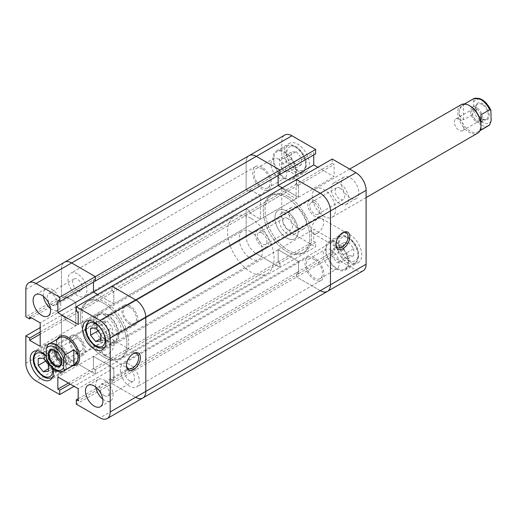 <?xml version="1.0" encoding="UTF-8"?>
<svg xmlns="http://www.w3.org/2000/svg" width="517" height="517" viewBox="0 0 517 517"><rect width="100%" height="100%" fill="white"/><g stroke="black" fill="none" stroke-linecap="round" stroke-linejoin="round"><path stroke-width="0.39" stroke-dasharray="2.58 1.94" d="M54.931 370.831A15.42 8.905 -120 0 0 62.641 371.594A15.42 8.905 -120 0 0 65.006 359.237A15.42 8.905 -120 0 0 54.931 345.647A15.42 8.905 -120 0 0 47.221 344.884A15.42 8.905 -120 0 0 44.856 357.241A15.42 8.905 -120 0 0 54.931 370.831M107.278 340.606A15.42 8.905 -120 0 0 114.987 341.369A15.42 8.905 -120 0 0 117.353 329.012A15.42 8.905 -120 0 0 107.278 315.422A15.42 8.905 -120 0 0 99.568 314.659A15.42 8.905 -120 0 0 97.202 327.015A15.42 8.905 -120 0 0 107.278 340.606M132.998 353.815A8.634 4.989 120 0 0 132.578 354.042L133.451 353.538L132.578 354.042A8.634 4.989 120 0 0 126.471 364.614A8.634 4.989 120 0 0 126.484 365.099M108.15 339.934A8.634 4.989 120 0 0 102.508 347.547A8.634 4.989 120 0 0 103.833 354.468A8.634 4.989 120 0 0 108.15 354.042A8.634 4.989 120 0 0 113.792 346.429A8.634 4.989 120 0 0 112.467 339.507A8.634 4.989 120 0 0 108.15 339.934M50.42 308.449A12.337 7.122 -120 0 0 52.023 309.547A12.337 7.122 -120 0 0 58.195 310.155A12.337 7.122 -120 0 0 60.082 300.274A12.337 7.122 -120 0 0 52.023 289.397A12.337 7.122 -120 0 0 45.851 288.79A12.337 7.122 -120 0 0 43.447 296.37M102.767 399.118A12.337 7.122 -120 0 0 104.369 400.21A12.337 7.122 -120 0 0 110.541 400.824A12.337 7.122 -120 0 0 112.428 390.936A12.337 7.122 -120 0 0 104.369 380.066A12.337 7.122 -120 0 0 98.198 379.452A12.337 7.122 -120 0 0 95.794 387.039M54.931 344.807A16.454 9.5 -120 0 0 46.704 343.992A16.454 9.5 -120 0 0 44.184 357.176A16.454 9.5 -120 0 0 54.931 371.671A16.454 9.5 -120 0 0 63.158 372.486A16.454 9.5 -120 0 0 65.678 359.302A16.454 9.5 -120 0 0 54.931 344.807M107.278 314.582A16.454 9.5 -120 0 0 99.051 313.767A16.454 9.5 -120 0 0 96.53 326.951A16.454 9.5 -120 0 0 107.278 341.446A16.454 9.5 -120 0 0 115.504 342.26A16.454 9.5 -120 0 0 118.025 329.077A16.454 9.5 -120 0 0 107.278 314.582M105.39 355.974A32.901 18.993 -120 0 0 121.838 357.602A32.901 18.993 -120 0 0 126.878 331.235A32.901 18.993 -120 0 0 105.39 302.245A32.901 18.993 -120 0 0 88.937 300.616A32.901 18.993 -120 0 0 83.896 326.977A32.901 18.993 -120 0 0 105.39 355.974M103.646 356.976A32.901 18.993 -120 0 0 120.093 358.611A32.901 18.993 -120 0 0 125.133 332.244A32.901 18.993 -120 0 0 103.646 303.253A32.901 18.993 -120 0 0 87.192 301.618A32.901 18.993 -120 0 0 82.151 327.985A32.901 18.993 -120 0 0 103.646 356.976A32.901 18.993 -120 0 0 120.093 358.611A32.901 18.993 -120 0 0 125.133 332.244A32.901 18.993 -120 0 0 103.646 303.253A32.901 18.993 -120 0 0 87.192 301.618A32.901 18.993 -120 0 0 82.151 327.985A32.901 18.993 -120 0 0 103.646 356.976M57.445 338.978A16.454 9.5 -120 0 0 68.018 364.117A16.454 9.5 -120 0 0 72.865 365.693A16.454 9.5 -120 0 1 68.018 364.117L68.018 364.117A16.454 9.5 -120 0 1 56.385 343.967A16.454 9.5 -120 0 1 57.445 338.978M105.39 315.674A16.454 9.5 -120 0 0 97.164 314.859A16.454 9.5 -120 0 0 94.643 328.043A16.454 9.5 -120 0 0 105.39 342.538A16.454 9.5 -120 0 0 113.611 343.353A16.454 9.5 -120 0 0 116.131 330.169A16.454 9.5 -120 0 0 105.39 315.674M113.094 333.892A11.309 6.527 60 0 1 105.707 323.926A11.309 6.527 60 0 1 107.439 314.859A11.309 6.527 60 0 1 113.094 315.422A11.309 6.527 60 0 1 120.48 325.387A11.309 6.527 60 0 1 118.748 334.454A11.309 6.527 60 0 1 113.094 333.892M129.819 324.237A11.309 6.527 60 0 1 122.426 314.271A11.309 6.527 60 0 1 124.158 305.211A11.309 6.527 60 0 1 129.819 305.767A11.309 6.527 60 0 1 137.205 315.732A11.309 6.527 60 0 1 135.473 324.799A11.309 6.527 60 0 1 129.819 324.237M60.748 364.117A11.309 6.527 60 0 1 53.361 354.145A11.309 6.527 60 0 1 55.093 345.085A11.309 6.527 60 0 1 60.748 345.647A11.309 6.527 60 0 1 68.134 355.612A11.309 6.527 60 0 1 66.402 364.672A11.309 6.527 60 0 1 60.748 364.117M77.472 354.462A11.309 6.527 60 0 1 70.079 344.496A11.309 6.527 60 0 1 71.811 335.43A11.309 6.527 60 0 1 77.472 335.992A11.309 6.527 60 0 1 84.859 345.957A11.309 6.527 60 0 1 83.127 355.017A11.309 6.527 60 0 1 77.472 354.462M104.369 395.679A6.786 3.916 60 0 1 99.936 389.702A6.786 3.916 60 0 1 100.977 384.26A6.786 3.916 60 0 1 104.369 384.596A6.786 3.916 60 0 1 108.803 390.581A6.786 3.916 60 0 1 107.762 396.016A6.786 3.916 60 0 1 104.369 395.679M129.819 380.99A6.786 3.916 60 0 1 125.385 375.006A6.786 3.916 60 0 1 126.419 369.571A6.786 3.916 60 0 1 129.819 369.907A6.786 3.916 60 0 1 134.246 375.885A6.786 3.916 60 0 1 133.212 381.326A6.786 3.916 60 0 1 129.819 380.99M52.023 305.011A6.786 3.916 60 0 1 47.59 299.033A6.786 3.916 60 0 1 48.63 293.598A6.786 3.916 60 0 1 52.023 293.934A6.786 3.916 60 0 1 56.456 299.912A6.786 3.916 60 0 1 55.416 305.347A6.786 3.916 60 0 1 52.023 305.011M77.472 290.321A6.786 3.916 60 0 1 73.039 284.344A6.786 3.916 60 0 1 74.073 278.902A6.786 3.916 60 0 1 77.472 279.238A6.786 3.916 60 0 1 81.899 285.222A6.786 3.916 60 0 1 80.865 290.657A6.786 3.916 60 0 1 77.472 290.321M281.765 215.524L246.144 236.088L246.144 208.726L246.144 236.088A14.392 8.311 -120 0 0 256.322 253.718L291.943 233.154A14.392 8.311 60 0 1 281.765 215.524L281.765 188.156L246.144 208.726L249.918 210.904L249.918 213.088L260.478 219.182L260.478 195.678L249.918 189.584L249.918 191.768L246.144 189.584L246.144 162.215A14.392 8.311 -120 0 1 249.123 155.623A14.392 8.311 -120 0 0 246.144 162.215L246.144 189.584L25.85 316.766M65.252 298.38L65.258 296.196L65.258 298.38L61.478 296.196L61.478 268.834A14.392 8.311 60 0 1 64.457 262.242A14.392 8.311 -120 0 0 61.478 268.834L61.478 296.196L65.258 298.38L31.524 317.858M142.828 397.987A14.392 8.311 60 0 1 135.635 397.276L111.93 383.588L332.224 256.406L355.922 270.094L320.294 290.657L296.596 276.976L296.596 272.608L298.49 273.7L298.49 261.512L278.133 249.756L278.133 261.945L280.02 263.037L280.02 267.405L74.067 386.309M291.943 233.154L315.648 246.835L315.648 242.473L313.754 241.381L313.754 229.193L334.111 240.941L334.111 253.136L332.224 252.044L296.596 272.608L296.596 276.976L320.301 290.657L135.635 397.276L111.93 383.588L111.93 379.226L113.818 380.318L113.818 368.13L93.461 356.375L93.461 368.563L95.354 369.655L95.354 374.024L71.656 360.336A14.392 8.311 60 0 1 61.478 342.706L61.478 315.338L61.478 342.706A14.392 8.311 -120 0 0 71.656 360.336L95.354 374.024L95.354 369.655L93.461 368.563L93.461 356.375L113.818 368.13L113.818 380.318L111.93 379.226L111.93 383.588L76.303 404.158M52.999 368.434A16.454 9.5 -120 0 0 46.207 355.858M278.127 175.476L278.127 173.298L280.02 174.384L278.133 173.298L93.467 279.91L93.467 282.095L93.467 279.91L95.354 281.002L93.467 279.91L57.839 300.48M298.49 197.236L298.49 185.047L296.596 183.955L298.483 185.047L298.483 197.236L282.256 187.871L298.49 197.236L113.824 303.854L113.824 291.666L111.93 290.573L111.93 286.205L111.93 290.573L113.824 291.666L113.824 303.854L97.59 294.483L113.824 303.854L78.196 324.424M40.19 331.992L65.252 317.522L65.252 319.706L75.812 325.8L75.812 302.29L65.258 296.196L75.812 302.29L75.812 325.8L65.252 319.706L65.252 317.522L61.478 315.338L65.258 317.522L285.546 190.34L281.765 188.156M246.137 189.584L281.765 169.014L285.546 171.198L285.546 169.014L296.099 175.108L296.105 198.618L285.546 192.518L249.918 213.088L249.918 210.904L246.137 208.726L40.19 327.629M332.218 159.023L332.218 163.391L296.596 183.955L296.596 179.593L296.596 183.955L76.309 311.144M298.49 185.047L78.196 312.229M78.196 398.704L296.596 272.608L298.483 273.7L298.483 261.512L278.127 249.756L278.127 261.945L280.02 263.037L70.286 384.131M278.127 261.945L68.399 383.039M278.127 249.756L57.839 376.945M298.483 261.512L78.196 388.694M298.483 273.7L78.196 400.882M65.258 319.706L249.918 213.088L260.478 219.182L260.478 195.678L249.924 189.584L29.631 316.766M296.099 175.108L40.19 322.86M296.105 198.618L40.184 346.364M65.252 319.706L40.19 334.176M107.278 334.803L112.37 334.344L112.37 327.558L107.278 321.231L102.192 321.684L102.192 328.469L107.278 334.803L100.737 338.577M100.737 341.065L112.37 334.344M100.737 334.279L112.37 327.558M95.645 327.946L107.278 321.231M90.559 328.398L102.192 321.684M98.004 330.886L102.192 328.469M49.845 358.695L54.931 365.021L60.024 364.569L60.024 357.783L54.931 351.45L49.845 351.909L49.845 358.695L45.658 361.105M48.391 368.802L54.931 365.021M48.391 371.284L60.024 364.569M48.391 364.498L60.024 357.783M43.299 358.171L54.931 351.45M38.213 358.624L49.845 351.909M284.673 152.56A15.42 8.905 60 0 1 294.748 166.151A15.42 8.905 60 0 1 292.383 178.507A15.42 8.905 60 0 1 284.673 177.745A15.42 8.905 60 0 1 274.598 164.154A15.42 8.905 60 0 1 276.963 151.798A15.42 8.905 60 0 1 284.673 152.56M337.019 243.229A15.42 8.905 60 0 1 347.094 256.82A15.42 8.905 60 0 1 344.729 269.176A15.42 8.905 60 0 1 337.019 268.413A15.42 8.905 60 0 1 326.944 254.823A15.42 8.905 60 0 1 329.31 242.46A15.42 8.905 60 0 1 337.019 243.229M342.383 232.928A8.634 4.989 120 0 0 341.963 233.154L342.836 232.65L341.963 233.154A8.634 4.989 120 0 0 335.856 243.733A8.634 4.989 120 0 0 335.869 244.211M317.535 233.154A8.634 4.989 120 0 0 323.177 225.541A8.634 4.989 120 0 0 321.852 218.62A8.634 4.989 120 0 0 317.535 219.046A8.634 4.989 120 0 0 311.893 226.659A8.634 4.989 120 0 0 313.218 233.581A8.634 4.989 120 0 0 317.535 233.154M297.76 228.113A12.337 7.122 60 0 1 289.701 217.243A12.337 7.122 60 0 1 291.588 207.356A12.337 7.122 60 0 1 297.76 207.97A12.337 7.122 60 0 1 305.818 218.84A12.337 7.122 60 0 1 303.931 228.727A12.337 7.122 60 0 1 297.76 228.113M287.581 233.994A12.337 7.122 60 0 1 279.523 223.118A12.337 7.122 60 0 1 281.41 213.23A12.337 7.122 60 0 1 287.581 213.844A12.337 7.122 60 0 1 295.64 224.714A12.337 7.122 60 0 1 293.753 234.602A12.337 7.122 60 0 1 287.581 233.994M350.106 197.895A12.337 7.122 60 0 1 342.047 187.018A12.337 7.122 60 0 1 343.934 177.137A12.337 7.122 60 0 1 350.106 177.745A12.337 7.122 60 0 1 358.165 188.615A12.337 7.122 60 0 1 356.278 198.502A12.337 7.122 60 0 1 350.106 197.895M339.928 203.769A12.337 7.122 60 0 1 331.869 192.899A12.337 7.122 60 0 1 333.756 183.012A12.337 7.122 60 0 1 339.928 183.619A12.337 7.122 60 0 1 347.986 194.495A12.337 7.122 60 0 1 346.099 204.383A12.337 7.122 60 0 1 339.928 203.769M297.76 171.03A16.454 9.5 60 0 1 287.013 156.535A16.454 9.5 60 0 1 289.533 143.351A16.454 9.5 60 0 1 297.76 144.165A16.454 9.5 60 0 1 308.507 158.661A16.454 9.5 60 0 1 305.986 171.844A16.454 9.5 60 0 1 297.76 171.03M284.673 178.585A16.454 9.5 60 0 1 273.926 164.089A16.454 9.5 60 0 1 276.446 150.906A16.454 9.5 60 0 1 284.673 151.72A16.454 9.5 60 0 1 295.42 166.215A16.454 9.5 60 0 1 292.9 179.399A16.454 9.5 60 0 1 284.673 178.585M350.106 261.699A16.454 9.5 60 0 1 339.359 247.197A16.454 9.5 60 0 1 341.879 234.02A16.454 9.5 60 0 1 350.106 234.834A16.454 9.5 60 0 1 360.853 249.33A16.454 9.5 60 0 1 358.333 262.513A16.454 9.5 60 0 1 350.106 261.699M337.019 269.254A16.454 9.5 60 0 1 326.272 254.752A16.454 9.5 60 0 1 328.793 241.575A16.454 9.5 60 0 1 337.019 242.389A16.454 9.5 60 0 1 347.767 256.884A16.454 9.5 60 0 1 345.246 270.068A16.454 9.5 60 0 1 337.019 269.254M286.567 197.643A32.901 18.993 60 0 1 308.054 226.633A32.901 18.993 60 0 1 303.014 253A32.901 18.993 60 0 1 286.567 251.372A32.901 18.993 60 0 1 265.072 222.375A32.901 18.993 60 0 1 270.113 196.014A32.901 18.993 60 0 1 286.567 197.643A32.901 18.993 -120 0 0 270.113 196.014A32.901 18.993 -120 0 0 265.072 222.375A32.901 18.993 -120 0 0 286.567 251.372A32.901 18.993 -120 0 0 303.014 253A32.901 18.993 -120 0 0 308.054 226.633A32.901 18.993 -120 0 0 286.567 197.643M288.305 196.634A32.901 18.993 60 0 1 309.799 225.625A32.901 18.993 60 0 1 304.759 251.992A32.901 18.993 60 0 1 288.312 250.364A32.901 18.993 60 0 1 266.817 221.366A32.901 18.993 60 0 1 271.858 195.006A32.901 18.993 60 0 1 288.305 196.634M323.933 216.364A16.454 9.5 60 0 1 313.186 201.869A16.454 9.5 60 0 1 315.706 188.686A16.454 9.5 60 0 1 323.933 189.5A16.454 9.5 60 0 1 334.68 203.995A16.454 9.5 60 0 1 332.16 217.179A16.454 9.5 60 0 1 323.933 216.364M286.567 237.936A16.454 9.5 60 0 1 275.82 223.441A16.454 9.5 60 0 1 278.34 210.257A16.454 9.5 60 0 1 286.567 211.072A16.454 9.5 60 0 1 297.307 225.567A16.454 9.5 60 0 1 294.787 238.751A16.454 9.5 60 0 1 286.567 237.936A16.454 9.5 60 0 1 275.82 223.441A16.454 9.5 60 0 1 278.34 210.257A16.454 9.5 60 0 1 286.567 211.072A16.454 9.5 60 0 1 297.307 225.567A16.454 9.5 60 0 1 294.787 238.751A16.454 9.5 60 0 1 286.567 237.936M331.203 249.944A11.309 6.527 -120 0 0 325.548 249.381A11.309 6.527 -120 0 0 323.816 258.448A11.309 6.527 -120 0 0 331.203 268.413A11.309 6.527 -120 0 0 336.858 268.969A11.309 6.527 -120 0 0 338.59 259.909A11.309 6.527 -120 0 0 331.203 249.944M314.478 259.599A11.309 6.527 -120 0 0 308.823 259.036A11.309 6.527 -120 0 0 307.092 268.097A11.309 6.527 -120 0 0 314.478 278.068A11.309 6.527 -120 0 0 320.139 278.624A11.309 6.527 -120 0 0 321.871 269.564A11.309 6.527 -120 0 0 314.478 259.599M278.857 159.275A11.309 6.527 -120 0 0 273.202 158.719A11.309 6.527 -120 0 0 271.47 167.779A11.309 6.527 -120 0 0 278.857 177.745A11.309 6.527 -120 0 0 284.512 178.307A11.309 6.527 -120 0 0 286.244 169.24A11.309 6.527 -120 0 0 278.857 159.275M262.132 168.93A11.309 6.527 -120 0 0 256.477 168.368A11.309 6.527 -120 0 0 254.745 177.434A11.309 6.527 -120 0 0 262.132 187.4A11.309 6.527 -120 0 0 267.793 187.962A11.309 6.527 -120 0 0 269.525 178.895A11.309 6.527 -120 0 0 262.132 168.93M339.928 188.156A6.786 3.916 -120 0 0 336.535 187.82A6.786 3.916 -120 0 0 335.494 193.255A6.786 3.916 -120 0 0 339.928 199.239A6.786 3.916 -120 0 0 343.32 199.575A6.786 3.916 -120 0 0 344.361 194.133A6.786 3.916 -120 0 0 339.928 188.156M314.478 202.845A6.786 3.916 -120 0 0 311.085 202.509A6.786 3.916 -120 0 0 310.051 207.95A6.786 3.916 -120 0 0 314.478 213.928A6.786 3.916 -120 0 0 317.877 214.264A6.786 3.916 -120 0 0 318.911 208.823A6.786 3.916 -120 0 0 314.478 202.845M287.581 218.381A6.786 3.916 -120 0 0 284.188 218.045A6.786 3.916 -120 0 0 283.148 223.48A6.786 3.916 -120 0 0 287.581 229.458A6.786 3.916 -120 0 0 290.974 229.794A6.786 3.916 -120 0 0 292.015 224.359A6.786 3.916 -120 0 0 287.581 218.381M262.132 233.07A6.786 3.916 -120 0 0 258.739 232.734A6.786 3.916 -120 0 0 257.705 238.169A6.786 3.916 -120 0 0 262.132 244.153A6.786 3.916 -120 0 0 265.531 244.489A6.786 3.916 -120 0 0 266.565 239.048A6.786 3.916 -120 0 0 262.132 233.07M285.546 192.518L285.546 190.34M281.765 169.014L281.765 141.645A14.392 8.311 60 0 1 284.744 135.06M313.754 154.913L313.754 152.728L315.641 153.82M332.218 163.391L334.111 164.484L334.111 176.672L317.884 167.301M363.121 270.805A14.392 8.311 60 0 1 355.922 270.094M332.224 252.044L332.224 256.406M315.648 242.473L280.02 263.037L280.02 267.405L256.322 253.718L280.02 267.405L315.648 246.835M298.49 273.7L334.111 253.136M298.49 261.512L334.111 240.941M278.133 249.756L313.754 229.193M278.133 261.945L313.754 241.381M278.127 173.298L313.754 152.728M298.483 197.236L334.111 176.672M298.483 185.047L334.111 164.484M249.918 189.584L285.546 169.014M249.918 191.768L285.546 171.198M353.744 248.651L353.744 255.437L348.652 255.889L343.559 249.556L343.559 242.77L348.652 242.318L353.744 248.651L342.112 255.366L342.112 262.151L337.019 262.604L331.927 256.277L331.927 249.491L337.019 249.032L342.112 255.366M348.652 242.318L337.019 249.032M353.744 255.437L342.112 262.151M348.652 255.889L337.019 262.604M343.559 249.556L331.927 256.277M343.559 242.77L331.927 249.491M296.306 151.649L301.398 157.982L301.398 164.768L296.306 165.22L291.213 158.893L291.213 152.108L296.306 151.649L284.673 158.37L289.766 164.697L289.766 171.482L284.673 171.941L279.581 165.608L279.581 158.822L284.673 158.37M291.213 152.108L279.581 158.822M301.398 157.982L289.766 164.697M301.398 164.768L289.766 171.482M296.306 165.22L284.673 171.941M291.213 158.893L279.581 165.608M470.069 105.966A15.42 8.905 -120 0 0 462.353 105.203A15.42 8.905 -120 0 0 459.161 112.267A15.42 8.905 -120 0 0 470.069 131.156A15.42 8.905 -120 0 0 477.779 131.919A15.42 8.905 -120 0 0 480.972 124.855A15.42 8.905 60 0 1 472.247 114.78L473.701 110.586L473.701 102.192C473.863 100.485 473.378 99.652 472.247 99.671A15.42 8.905 60 0 1 473.262 98.909M461.112 104.731A16.454 9.5 -120 0 0 458.592 117.915A16.454 9.5 -120 0 0 469.339 132.41A16.454 9.5 -120 0 0 477.566 133.231M472.247 114.78L463.523 119.821C460.66 117.572 459.206 115.052 459.161 112.267C459.206 109.475 460.66 106.954 463.523 104.712L472.247 99.671M482.426 119.233A9.565 5.519 60 0 1 475.666 107.523A9.565 5.519 60 0 1 482.426 103.62A9.565 5.519 60 0 1 489.185 115.33A9.565 5.519 60 0 1 482.426 119.233M482.09 104.486A8.737 5.047 -120 0 0 477.721 104.053A8.737 5.047 -120 0 0 476.383 111.052A8.737 5.047 -120 0 0 482.09 118.755A8.737 5.047 -120 0 0 486.458 119.188A8.737 5.047 -120 0 0 487.796 112.183A8.737 5.047 -120 0 0 482.09 104.486M476.609 107.646A8.737 5.047 -120 0 0 472.241 107.213A8.737 5.047 -120 0 0 470.903 114.218A8.737 5.047 -120 0 0 476.609 121.922A8.737 5.047 -120 0 0 480.978 122.355A8.737 5.047 -120 0 0 482.316 115.349A8.737 5.047 -120 0 0 476.609 107.646M476.609 109.242A6.786 3.916 -120 0 0 473.217 108.906A6.786 3.916 -120 0 0 472.176 114.347A6.786 3.916 -120 0 0 476.609 120.325A6.786 3.916 -120 0 0 480.002 120.661A6.786 3.916 -120 0 0 481.043 115.22A6.786 3.916 -120 0 0 476.609 109.242M459.161 119.317A6.786 3.916 -120 0 0 455.768 118.981A6.786 3.916 -120 0 0 454.727 124.416A6.786 3.916 -120 0 0 459.161 130.4A6.786 3.916 -120 0 0 462.553 130.736A6.786 3.916 -120 0 0 463.594 125.295A6.786 3.916 -120 0 0 459.161 119.317M250.79 231.726A16.454 9.5 -120 0 0 242.57 230.912A16.454 9.5 -120 0 0 240.05 244.095A16.454 9.5 -120 0 0 250.79 258.59A16.454 9.5 -120 0 0 259.017 259.405A16.454 9.5 -120 0 0 261.537 246.221A16.454 9.5 -120 0 0 250.79 231.726M250.79 218.29A32.901 18.993 -120 0 0 234.343 216.662A32.901 18.993 -120 0 0 229.302 243.029A32.901 18.993 -120 0 0 250.79 272.02A32.901 18.993 -120 0 0 267.244 273.648A32.901 18.993 -120 0 0 272.285 247.288A32.901 18.993 -120 0 0 250.79 218.29M59.578 337.743A15.42 8.905 -120 0 0 56.385 344.807A15.42 8.905 -120 0 0 67.288 363.697A15.42 8.905 -120 0 0 67.294 363.697L68.018 364.117L67.288 363.697M61.413 362.359A8.737 5.047 -120 0 0 65.116 362.449A8.737 5.047 -120 0 0 66.454 355.444A8.737 5.047 -120 0 0 60.748 347.741A8.737 5.047 -120 0 0 56.379 347.308A8.737 5.047 -120 0 0 54.602 350.565M61.407 360.75A6.786 3.916 -120 0 0 64.14 360.756A6.786 3.916 -120 0 0 65.181 355.321A6.786 3.916 -120 0 0 60.748 349.337A6.786 3.916 -120 0 0 57.355 349.001A6.786 3.916 -120 0 0 55.991 351.379M78.196 350.345A6.786 3.916 -120 0 0 81.589 350.681A6.786 3.916 -120 0 0 82.63 345.246A6.786 3.916 -120 0 0 78.196 339.262A6.786 3.916 -120 0 0 74.803 338.926A6.786 3.916 -120 0 0 73.763 344.367A6.786 3.916 -120 0 0 78.196 350.345M64.095 370.754A15.42 8.905 60 0 1 56.385 369.991A15.42 8.905 60 0 1 47.661 359.916L56.385 354.882L56.385 339.766L47.37 345.033M56.385 354.882L56.385 339.766M47.661 359.916L46.485 359.373M67.294 363.697A15.42 8.905 -120 0 0 75.004 364.459M463.523 119.821L463.523 104.712M480.972 129.896L480.972 114.78M488.681 125.625A15.42 8.905 60 0 1 480.972 124.855L480.972 125.696M77.472 273.868A13.364 7.716 -120 0 0 70.784 273.202A13.364 7.716 -120 0 0 68.735 283.917A13.364 7.716 -120 0 0 77.472 295.692A13.364 7.716 -120 0 0 84.155 296.357A13.364 7.716 -120 0 0 86.203 285.649A13.364 7.716 -120 0 0 77.472 273.868M262.138 167.25A13.364 7.716 -120 0 0 255.45 166.59A13.364 7.716 -120 0 0 253.401 177.299A13.364 7.716 -120 0 0 262.138 189.08A13.364 7.716 -120 0 0 268.821 189.739A13.364 7.716 -120 0 0 270.869 179.031A13.364 7.716 -120 0 0 262.138 167.25M77.472 337.504A9.461 5.461 -120 0 0 72.742 337.032A9.461 5.461 -120 0 0 71.288 344.613A9.461 5.461 -120 0 0 77.472 352.949A9.461 5.461 -120 0 0 82.197 353.415A9.461 5.461 -120 0 0 83.651 345.841A9.461 5.461 -120 0 0 77.472 337.504M262.138 230.886A9.461 5.461 -120 0 0 257.408 230.42A9.461 5.461 -120 0 0 255.954 237.994A9.461 5.461 -120 0 0 262.138 246.331A9.461 5.461 -120 0 0 266.862 246.803A9.461 5.461 -120 0 0 268.317 239.222A9.461 5.461 -120 0 0 262.138 230.886M129.819 364.537A13.364 7.716 -120 0 0 123.13 363.871A13.364 7.716 -120 0 0 121.081 374.579A13.364 7.716 -120 0 0 129.819 386.361A13.364 7.716 -120 0 0 136.501 387.02A13.364 7.716 -120 0 0 138.55 376.311A13.364 7.716 -120 0 0 129.819 364.537M314.485 257.918A13.364 7.716 -120 0 0 307.796 257.253A13.364 7.716 -120 0 0 305.747 267.968A13.364 7.716 -120 0 0 314.485 279.742A13.364 7.716 -120 0 0 321.167 280.408A13.364 7.716 -120 0 0 323.215 269.7A13.364 7.716 -120 0 0 314.485 257.918M129.819 307.279A9.461 5.461 -120 0 0 125.088 306.814A9.461 5.461 -120 0 0 123.634 314.388A9.461 5.461 -120 0 0 129.819 322.724A9.461 5.461 -120 0 0 134.543 323.196A9.461 5.461 -120 0 0 135.997 315.616A9.461 5.461 -120 0 0 129.819 307.279M314.485 200.661A9.461 5.461 -120 0 0 309.754 200.195A9.461 5.461 -120 0 0 308.3 207.776A9.461 5.461 -120 0 0 314.485 216.112A9.461 5.461 -120 0 0 319.209 216.578A9.461 5.461 -120 0 0 320.663 208.997A9.461 5.461 -120 0 0 314.485 200.661M288.312 196.634A32.901 18.993 -120 0 0 271.858 195.006A32.901 18.993 -120 0 0 266.817 221.366A32.901 18.993 -120 0 0 288.312 250.364A32.901 18.993 -120 0 0 304.759 251.992A32.901 18.993 -120 0 0 309.799 225.625A32.901 18.993 -120 0 0 288.312 196.634M320.301 290.657A14.392 8.311 -120 0 0 327.494 291.368M25.85 363.277L246.144 236.088A14.392 8.311 -120 0 0 256.322 253.718L36.028 380.906M249.924 189.584L249.924 191.768L246.144 189.584M278.133 173.298L278.133 175.476M249.924 191.768L65.258 298.38M97.099 321.296A15.42 8.905 60 0 1 107.174 334.887A15.42 8.905 60 0 1 104.809 347.25A15.42 8.905 60 0 1 97.099 346.487A15.42 8.905 60 0 1 87.024 332.896A15.42 8.905 60 0 1 89.389 320.534A15.42 8.905 60 0 1 97.099 321.296M44.753 351.521A15.42 8.905 60 0 1 54.828 365.112A15.42 8.905 60 0 1 52.463 377.468A15.42 8.905 60 0 1 44.753 376.706A15.42 8.905 60 0 1 34.678 363.115A15.42 8.905 60 0 1 37.043 350.759A15.42 8.905 60 0 1 44.753 351.521M52.547 368.039A13.364 7.716 -120 0 0 46.207 356.245M25.85 289.397L281.765 141.645M135.635 397.276L100.007 417.839M347.198 262.533A15.42 8.905 -120 0 0 354.908 263.302A15.42 8.905 -120 0 0 357.273 250.939A15.42 8.905 -120 0 0 347.198 237.348A15.42 8.905 -120 0 0 339.488 236.586A15.42 8.905 -120 0 0 337.123 248.942A15.42 8.905 -120 0 0 347.198 262.533M348.652 238.188A13.364 7.716 60 0 1 358.1 254.558A13.364 7.716 60 0 1 348.652 260.019A13.364 7.716 60 0 1 339.204 243.649A13.364 7.716 60 0 1 348.652 238.188M294.852 171.87A15.42 8.905 -120 0 0 302.561 172.633A15.42 8.905 -120 0 0 304.927 160.276A15.42 8.905 -120 0 0 294.852 146.686A15.42 8.905 -120 0 0 287.142 145.917A15.42 8.905 -120 0 0 284.777 158.28A15.42 8.905 -120 0 0 294.852 171.87M296.306 147.526A13.364 7.716 60 0 1 305.754 163.895A13.364 7.716 60 0 1 296.306 169.35A13.364 7.716 60 0 1 286.857 152.98A13.364 7.716 60 0 1 296.306 147.526M473.701 110.586A13.364 7.716 -120 0 0 482.426 122.342A13.364 7.716 -120 0 0 491.15 120.661M491.15 112.267A13.364 7.716 -120 0 0 482.426 100.511A13.364 7.716 -120 0 0 473.701 102.192M114.987 341.369L104.764 347.275M62.641 371.594L52.417 377.494M126.471 364.614L126.471 365.622M103.833 354.468L128.261 368.569M45.851 288.79L35.673 294.664M98.198 379.452L88.019 385.327M46.704 343.992L33.618 351.547M99.051 313.767L85.964 321.322M121.838 357.602L267.244 273.648M97.164 314.859L242.57 230.912M124.158 305.211L107.439 314.859M71.811 335.43L55.093 345.085M126.419 369.571L100.977 384.26M74.073 278.902L48.63 293.598M80.865 290.657L55.416 305.347M133.212 381.326L107.762 396.016M83.127 355.017L66.402 364.672M135.473 324.799L118.748 334.454M113.611 343.353L259.017 259.405M88.937 300.616L234.343 216.662M115.504 342.26L102.418 349.815M63.158 372.486L50.071 380.04M110.541 400.824L100.363 406.698M58.195 310.155L48.016 316.036M112.467 339.507L136.895 353.615M89.344 320.559L99.568 314.659M36.998 350.784L47.221 344.884M344.729 269.176L354.908 263.302C363.768 254.791 355.276 241.594 348.225 237.251C345.718 235.5 342.803 235.28 339.488 236.586L329.31 242.46M292.383 178.507L302.561 172.633C311.421 164.128 302.93 150.925 295.879 146.582C293.372 144.831 290.457 144.611 287.142 145.917L276.963 151.798M321.852 218.62L346.28 232.728M281.41 213.23L291.588 207.356M333.756 183.012L343.934 177.137M276.446 150.906L289.533 143.351M328.793 241.575L341.879 234.02M349.647 169.085L315.706 188.686M308.823 259.036L325.548 249.381M256.477 168.368L273.202 158.719M311.085 202.509L336.535 187.82M258.739 232.734L284.188 218.045M265.531 244.489L290.974 229.794M317.877 214.264L343.32 199.575M267.793 187.962L284.512 178.307M320.139 278.624L336.858 268.969M366.101 197.578L332.16 217.179M345.246 270.068L358.333 262.513M292.9 179.399L305.986 171.844M346.099 204.383L356.278 198.502M293.753 234.602L303.931 228.727M313.218 233.581L337.646 247.682M335.856 243.733L335.856 244.735M462.353 105.203L464.492 103.975M472.241 107.213L477.721 104.053M455.768 118.981L473.217 108.906M56.385 344.807L56.385 343.967M65.116 362.449L59.636 365.609M81.589 350.681L64.14 360.756M74.803 338.926L57.355 349.001M56.379 347.308L50.899 350.474M462.553 130.736L480.002 120.661M480.978 122.355L486.458 119.188M477.779 131.919L479.912 130.685M255.45 166.59L70.784 273.202M257.408 230.42L72.742 337.032M307.796 257.253L123.13 363.871M309.754 200.195L125.088 306.814M319.209 216.578L134.543 323.196M321.167 280.408L136.501 387.02M266.862 246.803L82.197 353.415M268.821 189.739L84.155 296.357"/><path stroke-width="0.78" d="M133.451 369.655A9.868 5.7 -60 0 1 126.471 365.622A9.868 5.7 -60 0 1 133.451 353.538L133.451 353.538A9.868 5.7 -60 0 1 140.43 357.564A9.868 5.7 -60 0 1 133.451 369.655M126.484 365.099A8.634 4.989 120 0 0 128.261 368.569A8.634 4.989 120 0 0 132.578 368.143A8.634 4.989 120 0 0 138.22 360.53A8.634 4.989 120 0 0 136.895 353.615A8.634 4.989 120 0 0 132.998 353.815M41.845 295.272A12.337 7.122 -120 0 0 35.673 294.664A12.337 7.122 -120 0 0 33.786 304.552A12.337 7.122 -120 0 0 41.845 315.422A12.337 7.122 -120 0 0 48.016 316.036A12.337 7.122 -120 0 0 49.903 306.148A12.337 7.122 -120 0 0 41.845 295.272M43.447 296.37A12.337 7.122 -120 0 0 50.42 308.449M94.191 385.941A12.337 7.122 -120 0 0 88.019 385.327A12.337 7.122 -120 0 0 86.132 395.214A12.337 7.122 -120 0 0 94.191 406.091A12.337 7.122 -120 0 0 100.363 406.698A12.337 7.122 -120 0 0 102.25 396.81A12.337 7.122 -120 0 0 94.191 385.941M95.794 387.039A12.337 7.122 -120 0 0 102.767 399.118M46.207 355.858A16.454 9.5 -120 0 0 41.845 352.361A16.454 9.5 -120 0 0 33.618 351.547A16.454 9.5 -120 0 0 31.098 364.731A16.454 9.5 -120 0 0 41.845 379.226A16.454 9.5 -120 0 0 50.071 380.04A16.454 9.5 -120 0 0 52.999 368.434M94.191 322.136A16.454 9.5 -120 0 0 85.964 321.322A16.454 9.5 -120 0 0 83.444 334.505A16.454 9.5 -120 0 0 94.191 349.001A16.454 9.5 -120 0 0 102.418 349.815A16.454 9.5 -120 0 0 104.938 336.638A16.454 9.5 -120 0 0 94.191 322.136M68.018 337.252A16.454 9.5 -120 0 0 59.791 336.438A16.454 9.5 -120 0 0 57.445 338.978A16.454 9.5 -120 0 1 59.791 336.438A16.454 9.5 -120 0 1 68.018 337.252A16.454 9.5 -120 0 1 78.765 351.747A16.454 9.5 -120 0 1 76.245 364.931A16.454 9.5 -120 0 0 78.765 351.747A16.454 9.5 -120 0 0 68.018 337.252M291.943 135.771L256.322 156.341L280.02 170.022L280.02 174.384L280.02 170.022L256.322 156.341A14.392 8.311 -120 0 0 249.123 155.623L284.744 135.06A14.392 8.311 60 0 1 291.943 135.771L315.641 149.452L95.354 276.64L95.354 281.002L95.354 276.64L71.656 262.953A14.392 8.311 -120 0 0 64.457 262.242A14.392 8.311 60 0 1 71.656 262.953L36.028 283.523A14.392 8.311 -120 0 0 28.829 282.805A14.392 8.311 -120 0 0 25.85 289.397L25.85 316.766L29.631 318.95L29.631 316.766L40.19 322.86L40.184 346.364L29.631 340.27L29.631 338.092L25.85 335.908L25.85 363.277A14.392 8.311 -120 0 0 36.028 380.906L59.726 394.587L74.067 386.309M135.635 299.892L111.93 286.205L76.309 306.775L100.007 320.456L135.635 299.892A14.392 8.311 60 0 1 145.813 317.522A14.392 8.311 -120 0 0 135.635 299.892L111.93 286.205L332.218 159.023L355.922 172.71A14.392 8.311 60 0 1 366.101 190.34L330.479 210.904L330.479 284.783L330.479 210.904A14.392 8.311 -120 0 0 320.294 193.274L296.596 179.593L320.301 193.274L135.635 299.892M72.865 365.693A16.454 9.5 -120 0 0 76.245 364.931A16.454 9.5 -120 0 1 72.865 365.693M110.186 411.965L145.813 391.395A14.392 8.311 60 0 1 142.828 397.987A14.392 8.311 -120 0 0 145.813 391.395L145.813 317.522L110.186 338.086L110.186 411.965A14.392 8.311 -120 0 1 107.206 418.557A14.392 8.311 -120 0 1 100.007 417.839L76.303 404.158L76.303 399.79L78.196 400.882L78.196 388.694L57.839 376.945L57.839 389.133L59.726 390.225L59.726 394.587M110.186 338.086A14.392 8.311 -120 0 0 100.007 320.456M36.028 283.523L59.733 297.204L59.733 301.573L57.839 300.48L57.839 312.669L78.196 324.424L78.196 312.229L76.309 311.144L76.309 306.775M278.133 175.476L278.133 185.487L93.467 292.099L97.59 294.483L93.467 292.099L93.467 282.095L93.467 292.099L57.839 312.669M28.829 282.805L249.123 155.623A14.392 8.311 -120 0 1 256.322 156.341L71.656 262.953L95.354 276.64L59.733 297.204M40.19 327.629L25.85 335.908M315.641 149.452L315.641 153.82L59.733 301.573M70.286 384.131L59.726 390.225M68.399 383.039L57.839 389.133M78.196 398.704L76.303 399.79M31.524 317.858L29.631 318.95M40.19 334.176L29.631 340.27M40.19 331.992L29.631 338.092M100.737 341.065L100.737 334.279L95.645 327.946L90.559 328.398L90.559 335.184L95.645 341.517L100.737 341.065M95.645 341.517L100.737 338.577M90.559 335.184L98.004 330.886M43.299 371.742L48.391 371.284L48.391 364.498L43.299 358.171L38.213 358.624L38.213 365.409L43.299 371.742L48.391 368.802M38.213 365.409L45.658 361.105M342.836 232.65L342.836 232.65A9.868 5.7 -60 0 1 349.815 236.676A9.868 5.7 -60 0 1 342.836 248.767A9.868 5.7 -60 0 1 335.856 244.735A9.868 5.7 -60 0 1 342.836 232.65L342.836 232.65M335.869 244.211A8.634 4.989 120 0 0 337.646 247.682A8.634 4.989 120 0 0 341.963 247.255A8.634 4.989 120 0 0 347.605 239.642A8.634 4.989 120 0 0 346.28 232.728A8.634 4.989 120 0 0 342.383 232.928M317.884 167.301L313.754 164.917L313.754 154.913M320.301 290.657A14.392 8.311 -120 0 0 327.494 291.368A14.392 8.311 -120 0 0 330.479 284.783L366.101 264.213L366.101 190.34M366.101 264.213A14.392 8.311 60 0 1 363.121 270.805L327.494 291.368A14.392 8.311 -120 0 0 330.479 284.783L145.813 391.395L145.813 317.522L330.479 210.904A14.392 8.311 -120 0 0 320.301 193.274M278.127 175.476L278.127 185.487L282.256 187.871L278.133 185.487M278.127 185.487L313.754 164.917M366.101 197.578L477.566 133.231A16.454 9.5 -120 0 0 480.972 125.696A16.454 9.5 -120 0 0 469.339 105.552L469.339 105.552A16.454 9.5 -120 0 0 461.112 104.731L349.647 169.085M464.492 103.975L473.262 98.909A15.42 8.905 60 0 1 480.972 99.671A15.42 8.905 60 0 1 489.696 109.746L480.972 114.78L480.972 124.855A15.42 8.905 -120 0 0 470.069 105.966L469.339 105.552L470.069 105.966M46.207 357.396A13.364 7.716 -120 0 0 54.931 369.151A13.364 7.716 -120 0 0 63.656 367.471C63.494 369.177 63.979 370.017 65.11 369.991A15.42 8.905 60 0 1 64.095 370.754C60.844 372.072 57.936 371.852 55.358 370.094C51.513 367.742 48.553 364.168 46.485 359.373L46.207 349.001L47.661 344.807A15.42 8.905 60 0 1 48.676 344.044A15.42 8.905 60 0 1 56.385 344.807A15.42 8.905 60 0 1 65.11 354.882L73.834 349.841C76.697 352.09 78.151 354.61 78.196 357.396A15.42 8.905 -120 0 0 67.294 338.506A15.42 8.905 -120 0 0 59.578 337.743L47.37 345.033M54.931 350.429A9.565 5.519 60 0 1 61.691 362.139A9.565 5.519 60 0 1 54.931 366.042A9.565 5.519 60 0 1 48.171 354.332A9.565 5.519 60 0 1 54.931 350.429M55.267 365.176A8.737 5.047 -120 0 0 59.636 365.609A8.737 5.047 -120 0 0 60.974 358.611A8.737 5.047 -120 0 0 55.267 350.907A8.737 5.047 -120 0 0 50.899 350.474A8.737 5.047 -120 0 0 49.561 357.48A8.737 5.047 -120 0 0 55.267 365.176M54.602 350.565A8.737 5.047 -120 0 0 60.748 362.016A8.737 5.047 -120 0 0 61.413 362.359M55.991 351.379A6.786 3.916 -120 0 0 60.748 360.42A6.786 3.916 -120 0 0 61.407 360.75M63.656 367.471L63.656 359.076A13.364 7.716 -120 0 0 54.931 347.321A13.364 7.716 -120 0 0 46.207 349.001M65.11 354.882L63.656 359.076M64.095 370.754L75.004 364.459A15.42 8.905 -120 0 0 78.196 357.396C78.151 360.187 76.697 362.708 73.834 364.95L65.11 369.991M73.834 364.95L73.834 349.841M480.972 124.855L480.972 129.896L489.696 124.855L491.15 120.661L490.872 110.289L489.444 107.387L485.961 102.728L482.813 100.078L479.472 98.443L473.262 98.909M488.681 125.625L489.696 124.855A15.42 8.905 60 0 1 488.681 125.625L479.912 130.685M489.696 109.746L490.872 110.289M135.635 397.276A14.392 8.311 -120 0 0 142.828 397.987L107.206 418.557M95.645 345.647A13.364 7.716 -120 0 0 105.1 340.186A13.364 7.716 -120 0 0 95.645 323.816A13.364 7.716 -120 0 0 86.197 329.277A13.364 7.716 -120 0 0 95.645 345.647M46.207 356.245A13.364 7.716 -120 0 0 43.299 354.042A13.364 7.716 -120 0 0 33.851 359.496A13.364 7.716 -120 0 0 43.299 375.865A13.364 7.716 -120 0 0 52.547 368.039M320.294 193.274L355.922 172.71M104.809 347.25C101.494 348.555 98.579 348.335 96.072 346.584C89.021 342.241 80.529 329.038 89.389 320.534M52.463 377.468C49.147 378.78 46.233 378.554 43.725 376.809C36.675 372.46 28.183 359.263 37.043 350.759M327.494 291.368L142.828 397.987"/></g></svg>
